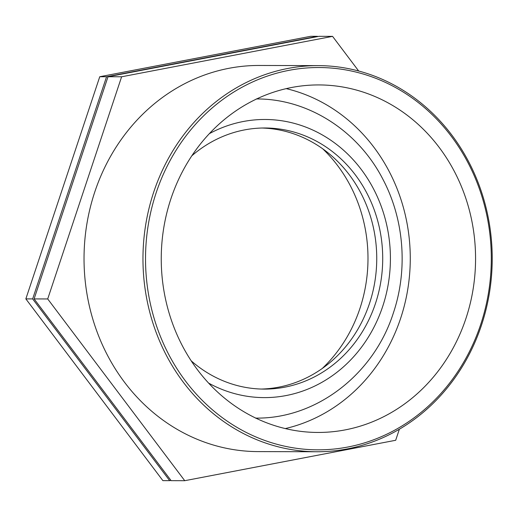 <?xml version="1.0" encoding="UTF-8"?>
<svg xmlns="http://www.w3.org/2000/svg" width="517" height="517" viewBox="0 0 517 517"><rect width="100%" height="100%" fill="white"/><g stroke="black" fill="none" stroke-linecap="round" stroke-linejoin="round"><path stroke-width="0.78" d="M191.232 360.866A130.555 118.083 90.2 0 0 264.271 389.101A130.555 118.083 90.2 0 0 375.445 303.557A130.555 118.083 90.2 0 0 264.982 127.99A130.555 118.083 90.2 0 0 191.788 155.83M32.649 298.91L106.56 76.742L99.755 76.723L25.85 298.897L162.887 480.642L169.686 480.661L32.649 298.91L25.85 298.897M106.56 76.742L317.496 36.313L310.698 36.3L99.755 76.723M170.953 480.416L169.686 480.661M47.713 298.955L121.618 76.781L108.014 76.742L34.109 298.916L171.14 480.668L184.743 480.7L47.713 298.955L34.109 298.916M399.363 429.226L395.686 440.277L184.743 480.7M121.618 76.781L332.56 36.358L318.957 36.319L108.014 76.742M332.56 36.358L358.695 71.023M481.469 325.245A193.067 174.617 90.2 0 0 318.104 65.62A193.067 174.617 90.2 0 0 142.963 258.216A193.067 174.617 90.2 0 0 317.063 451.755A193.067 174.617 90.2 0 0 481.469 325.245M480.661 324.592A191.154 172.891 -89.8 0 1 185.577 381.139A191.154 172.891 -89.8 0 1 288.964 70.344A191.154 172.891 -89.8 0 1 480.661 324.592M318.104 65.62L259.172 65.465A193.067 174.617 90.2 0 0 84.032 258.061A193.067 174.617 90.2 0 0 258.132 451.599L317.063 451.755M465.895 318.595A173.764 157.155 90.2 0 0 318.873 84.93A173.764 157.155 90.2 0 0 161.246 258.267A173.764 157.155 90.2 0 0 317.929 432.451A173.764 157.155 90.2 0 0 465.895 318.595M285.3 428.574A173.764 157.155 90.2 0 0 400.604 318.42A173.764 157.155 90.2 0 0 286.218 88.633M261.285 389.049A130.555 118.083 90.2 0 0 369.474 303.537A130.555 118.083 90.2 0 0 261.99 128.022M322.233 368.505A145.064 131.202 90.2 0 0 359.922 308.481A145.064 131.202 90.2 0 0 322.828 148.902M209.314 133.677A139.073 125.786 -89.8 0 1 348.878 155.236A139.073 125.786 -89.8 0 1 382.677 306.491A139.073 125.786 -89.8 0 1 208.635 383.116M256.316 98.954C308.145 98.579 358.339 130.911 383.129 179.709C404.171 219.725 407.991 269.687 393.379 312.934C373.823 374.547 316.139 419.138 255.45 418.091"/></g></svg>
